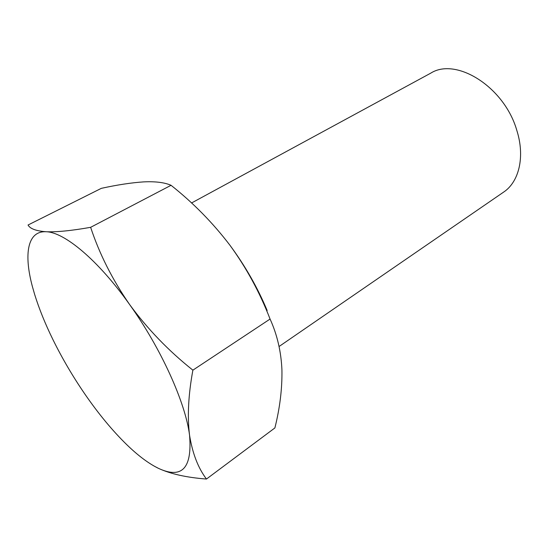 <?xml version="1.0" encoding="UTF-8"?>
<svg xmlns="http://www.w3.org/2000/svg" width="548" height="548" viewBox="0 0 548 548"><rect width="100%" height="100%" fill="white"/><g stroke="black" fill="none" stroke-linecap="round" stroke-linejoin="round"><path stroke-width="0.82" d="M279.076 346.5L503.619 192.108C519.052 181.929 525.203 156.769 516.826 130.424C504.434 86.961 456.196 56.917 430.728 73.165L191.533 202.986M267.164 310.531C257.642 287.734 245.237 265.972 229.934 245.244C212.905 222.892 193.28 202.911 171.051 185.299C164.558 182.47 155.454 181.326 143.747 181.881C131.417 182.696 117.279 184.847 101.339 188.341L28.044 225.009C30.044 228.728 36.052 230.975 46.053 231.742C27.373 230.77 23.694 254.204 32.401 286.583L34.675 294.516C39.12 308.812 45.203 323.841 52.93 339.596C62.205 358.426 72.911 376.675 85.063 394.348C98.551 413.898 112.395 430.618 126.602 444.517C138.089 455.669 148.748 463.635 158.564 468.403L153.954 465.992M206.466 479.041C186.765 477.555 170.798 474.006 158.564 468.403C182.005 479.24 192.334 468.177 189.553 435.215C185.525 402.753 161.023 348.261 129.506 304.38C98.106 260.053 64.219 232.023 46.053 231.742C56.622 232.181 71.487 230.701 90.639 227.317C99.407 253.902 112.361 279.59 129.506 304.38C147.391 328.855 168.517 350.782 192.882 370.16C188.341 394.868 187.231 416.555 189.553 435.215C192.492 453.415 198.129 468.019 206.466 479.041L274.891 427.933C279.912 407.835 282.254 388.491 281.932 369.914C281.131 351.604 277.178 334.643 270.068 319.046C259.793 292.454 246.415 267.856 229.934 245.244M171.051 185.299L90.639 227.317M270.068 319.046L192.882 370.16"/></g></svg>
